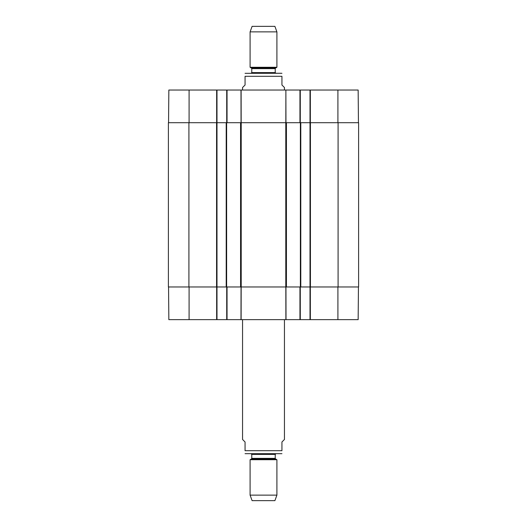 <?xml version="1.0" encoding="UTF-8"?>
<svg xmlns="http://www.w3.org/2000/svg" width="527" height="527" viewBox="0 0 527 527"><rect width="100%" height="100%" fill="white"/><g stroke="black" fill="none" stroke-linecap="round" stroke-linejoin="round"><path stroke-width="0.79" d="M241.214 122.719L226.208 122.719L226.208 286.965L241.214 286.965L241.214 122.719L285.786 122.719L285.786 286.965L241.214 286.965M300.792 122.719L310.008 122.719L310.008 286.965L300.792 286.965L300.792 122.719L285.786 122.719M337.912 286.965L337.912 319.645L310.008 319.645L310.008 286.965L358.61 286.965L358.61 122.719L310.008 122.719L310.008 90.038L285.884 90.038L285.957 122.719M188.916 122.719L168.39 122.719L168.39 286.965L216.992 286.965L216.992 122.719L188.916 122.719L188.916 286.965M189.088 122.719L189.088 90.038L216.992 90.038L216.992 122.719L226.208 122.719M285.786 286.965L300.792 286.965M226.208 286.965L216.992 286.965L216.992 319.645L300.285 319.645L300.285 286.965M284.448 90.038L284.448 87.522L281.938 85.012L281.938 76.296C281.938 71.824 281.938 71.824 281.938 76.296C281.938 71.824 281.938 71.824 281.938 76.296L245.062 76.296L245.062 85.012L242.552 87.522L242.552 90.038M245.062 76.296C245.062 71.824 245.062 71.824 245.062 76.296C245.062 71.824 245.062 71.824 245.062 76.296M275.232 68.635L275.568 68.055L251.432 68.055L251.768 68.635L275.232 68.635L275.232 72.607L275.904 73.279L281.431 73.279L245.062 73.319M276.906 31.877L274.896 26.35L252.104 26.35L250.094 31.877L250.094 67.285L276.906 67.285L276.906 31.877L250.094 31.877M242.552 319.645L242.552 439.478L245.062 441.988L245.062 450.704L281.938 450.704C281.938 455.176 281.938 455.176 281.938 450.704C281.938 455.176 281.938 455.176 281.938 450.704L281.938 441.988L284.448 439.478L284.448 319.645M245.062 450.704C245.062 455.176 245.062 455.176 245.062 450.704C245.062 455.176 245.062 455.176 245.062 450.704M245.062 453.681L281.938 453.681M250.094 495.123L252.104 500.65L274.896 500.65L276.906 495.123L276.906 459.715L250.094 459.715L250.094 495.123L276.906 495.123M358.446 122.719L358.156 90.038L310.008 90.038M189.088 90.038L168.844 90.038L168.554 122.719M216.992 90.038L226.715 90.038L226.715 122.719M285.832 122.719L285.884 90.038L226.715 90.038M300.285 122.719L300.285 90.038M358.446 286.965L358.156 319.645L337.912 319.645M168.554 286.965L168.844 319.645L216.992 319.645M310.008 319.645L300.285 319.645M226.715 286.965L226.715 319.645M240.575 122.719L240.575 286.965M286.424 286.965L286.424 122.719M300.37 122.719L300.37 286.965M338.084 122.719L338.084 286.965M216.571 122.719L216.571 286.965M226.63 286.965L226.63 122.719M310.429 286.965L310.429 122.719M275.232 72.607L251.768 72.607L251.096 73.279M275.568 458.945L275.232 458.365L251.768 458.365L251.432 458.945L275.568 458.945L276.906 459.715M251.768 458.365L251.768 454.393L275.232 454.393L275.904 453.721M299.955 90.038L299.955 122.719M241.168 122.719L241.116 90.038M240.984 90.038L241.043 122.719M227.045 122.719L227.045 90.038M216.656 90.038L216.656 122.719M310.344 122.719L310.344 90.038M337.912 122.719L337.912 90.038M285.832 286.965L285.884 319.645M286.016 319.645L285.957 286.965M241.116 319.645L241.168 286.965M241.043 286.965L240.984 319.645M299.955 286.965L299.955 319.645M310.344 319.645L310.344 286.965M227.045 319.645L227.045 286.965M216.656 286.965L216.656 319.645M189.088 286.965L189.088 319.645M281.938 73.319L281.431 73.279M275.568 68.055L276.906 67.285M251.432 68.055L250.094 67.285M251.768 68.635L251.768 72.607M251.432 458.945L250.094 459.715M275.232 458.365L275.232 454.393M251.768 454.393L251.096 453.721"/></g></svg>
